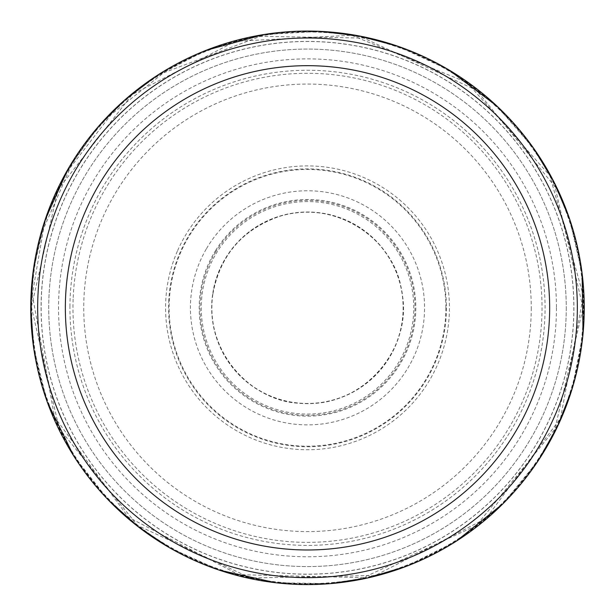 <?xml version="1.0" encoding="UTF-8"?>
<svg xmlns="http://www.w3.org/2000/svg" width="615" height="615" viewBox="0 0 615 615"><rect width="100%" height="100%" fill="white"/><g stroke="black" fill="none" stroke-linecap="round" stroke-linejoin="round"><path stroke-width="0.46" stroke-dasharray="3.08 2.31" d="M577.331 307.823A269.831 269.831 0 0 1 172.584 541.508A269.831 269.831 0 0 1 172.584 74.146A269.831 269.831 0 0 1 577.331 307.823M584.25 307.823A276.75 276.75 0 0 1 169.125 547.496A276.75 276.75 0 0 1 169.125 68.157A276.75 276.75 0 0 1 584.25 307.823M566.261 307.823A258.761 258.761 0 0 1 178.119 531.921A258.761 258.761 0 0 1 178.119 83.732A258.761 258.761 0 0 1 566.261 307.823A258.761 258.761 0 0 1 178.119 531.921A258.761 258.761 0 0 1 178.119 83.732A258.761 258.761 0 0 1 566.261 307.823M445.875 307.823A138.375 138.375 0 0 1 238.312 427.663A138.375 138.375 0 0 1 238.312 187.99A138.375 138.375 0 0 1 445.875 307.823M73.124 299.09A234.546 234.546 0 0 0 409.728 518.914A234.546 234.546 0 0 0 452.924 123.807A234.546 234.546 0 0 0 73.124 299.09M30.896 307.823A276.604 276.604 0 0 0 434.836 553.377A276.604 276.604 0 0 0 466.862 81.741A276.604 276.604 0 0 0 30.896 307.823M31.649 307.823A275.851 275.851 0 0 0 444.845 547.058A275.851 275.851 0 0 0 446.582 69.603A275.851 275.851 0 0 0 31.649 307.823M69.941 305.732A237.567 237.567 0 0 0 425.68 513.917A237.567 237.567 0 0 0 427.494 102.79A237.567 237.567 0 0 0 69.941 305.732M168.802 299.782A138.929 138.929 0 0 0 374.627 429.462A138.929 138.929 0 0 0 381.561 190.281A138.929 138.929 0 0 0 168.802 299.782M213.459 289.404A95.832 95.832 0 0 0 349.966 393.738A95.832 95.832 0 0 0 365.694 231.686A95.832 95.832 0 0 0 213.459 289.404M215.642 252.027A107.479 107.479 0 0 0 343.508 409.09A107.479 107.479 0 0 0 390.848 239.973A107.479 107.479 0 0 0 215.642 252.027M177.358 251.204A141.927 141.927 0 0 0 361.036 439.264A141.927 141.927 0 0 0 409.029 208.662A141.927 141.927 0 0 0 177.358 251.204M556.452 307.823A248.952 248.952 0 0 1 183.024 523.427A248.952 248.952 0 0 1 183.024 92.227A248.952 248.952 0 0 1 556.452 307.823M531.268 307.823A223.768 223.768 0 0 1 195.616 501.609A223.768 223.768 0 0 1 195.616 114.044A223.768 223.768 0 0 1 531.268 307.823M41.159 307.823A266.341 266.341 0 0 0 439.371 539.224A266.341 266.341 0 0 0 443.246 78.674A266.341 266.341 0 0 0 41.159 307.823M30.75 307.654L30.75 307.815A276.75 276.75 0 0 0 444.476 548.303A276.75 276.75 0 0 0 448.666 69.787A276.75 276.75 0 0 0 30.75 307.823L30.75 307.923M31.411 307.823A276.089 276.089 0 0 0 445.283 547.081A276.089 276.089 0 0 0 446.075 69.034A276.089 276.089 0 0 0 31.411 306.908A276.089 276.089 0 0 0 31.411 307.823M41.074 307.823A266.426 266.426 0 0 0 440.709 538.555A266.426 266.426 0 0 0 440.709 77.098A266.426 266.426 0 0 0 41.074 307.823M201.812 296.93A106.249 106.249 0 0 0 357.446 401.603A106.249 106.249 0 0 0 366.794 219.663A106.249 106.249 0 0 0 201.812 296.93M212.852 294.216A95.625 95.625 0 0 0 351.319 392.824A95.625 95.625 0 0 0 362.965 229.933A95.625 95.625 0 0 0 212.852 294.216M215.896 250.021A108.317 108.317 0 0 0 343.208 410.09A108.317 108.317 0 0 0 392.27 240.396A108.317 108.317 0 0 0 215.896 250.021M206.225 249.106A117.065 117.065 0 0 0 347.467 417.854A117.065 117.065 0 0 0 397.267 232.693A117.065 117.065 0 0 0 206.225 249.106M33.564 347.191L47.232 401.91M73.631 455.792L108.486 500.133M169.386 547.65L219.248 570.128M275.651 582.736L330.332 583.635M405.669 566.576L456.092 541.3M502.924 503.785L538.594 460.097M572.127 388.849L583.058 333.514M582.113 273.521L569.459 218.556M533.712 148.392L496.689 105.842M448.704 69.81L397.521 46.125M320.169 31.365L263.85 34.54M205.979 50.368L155.887 76.298M98.8 126.075L67.973 169.202M45.118 219.801L33.148 271.453M32.28 294.654L54.55 417.078L128.404 517.223L238.789 574.664L363.188 577.677L476.225 525.664L554.861 429.216L583.035 308.015L555.022 186.776L476.533 90.228L363.565 38.053L260.314 36.354L163.698 72.793L111.277 114.39L70.433 167.403L43.573 228.695L32.28 294.654M31.411 306.947L59.171 428.501L137.583 525.441L250.651 578.008L375.311 575.463L486.142 518.337L560.534 418.285L583.327 295.7L549.864 175.59L466.977 82.448L351.557 35.27L235.499 41.29L132.187 94.533L58.056 189.474L31.411 306.947M212.852 294.224C204.019 353.333 253.757 403.678 302.864 403.34C363.511 407.853 413.918 347.437 401.726 291.518C395.322 239.904 335.805 198.276 279.51 216.395C242.272 229.472 220.055 255.417 212.852 294.224"/><path stroke-width="0.92" d="M577.331 307.823A269.831 269.831 0 0 1 172.584 541.508A269.831 269.831 0 0 1 172.584 74.146A269.831 269.831 0 0 1 577.331 307.823M584.25 307.823A276.75 276.75 0 0 1 169.125 547.496A276.75 276.75 0 0 1 169.125 68.157A276.75 276.75 0 0 1 584.25 307.823M549.656 307.823A242.156 242.156 0 0 1 186.422 517.538A242.156 242.156 0 0 1 186.422 98.116A242.156 242.156 0 0 1 549.656 307.823M30.75 307.923L33.564 347.191M47.232 401.91L73.631 455.792M108.486 500.133L137.783 526.425M137.975 526.571L169.386 547.65M219.248 570.128L275.651 582.736M330.332 583.635L367.732 577.946M367.962 577.892L405.669 566.576M456.092 541.3L502.924 503.785M538.594 460.097L557.859 425.772M557.951 425.572L572.127 388.849M583.058 333.514L582.113 273.521M569.459 218.556L554.138 182.294M554.038 182.102L533.712 148.392M496.689 105.842L448.704 69.81M397.521 46.125L359.475 36.001M359.26 35.962L320.169 31.365M263.85 34.54L205.979 50.368M155.887 76.298L124.576 100.153M124.376 100.33L98.8 126.075M67.973 169.202L45.118 219.801M33.148 271.453L30.75 307.654"/></g></svg>
